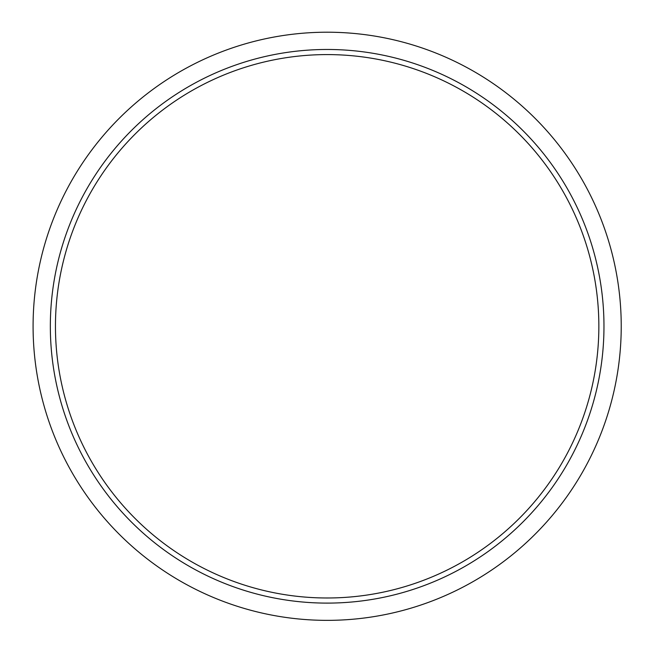 <?xml version="1.0" encoding="UTF-8"?>
<svg xmlns="http://www.w3.org/2000/svg" width="653" height="653" viewBox="0 0 653 653"><rect width="100%" height="100%" fill="white"/><g stroke="black" fill="none" stroke-linecap="round" stroke-linejoin="round"><path stroke-width="0.98" d="M388.274 61.553A271.697 271.697 0 0 1 591.887 387.409A271.697 271.697 0 0 1 266.032 591.022A271.697 271.697 0 0 1 62.419 265.167A271.697 271.697 0 0 1 388.274 61.553M261.004 612.824A294.079 294.079 0 0 1 207.54 57.635A294.079 294.079 0 0 1 619.877 298.103A294.079 294.079 0 0 1 261.004 612.824M264.881 596.009A276.815 276.815 0 0 1 111.018 153.341A276.815 276.815 0 0 1 576.656 206.389A276.815 276.815 0 0 1 264.881 596.009"/></g></svg>
